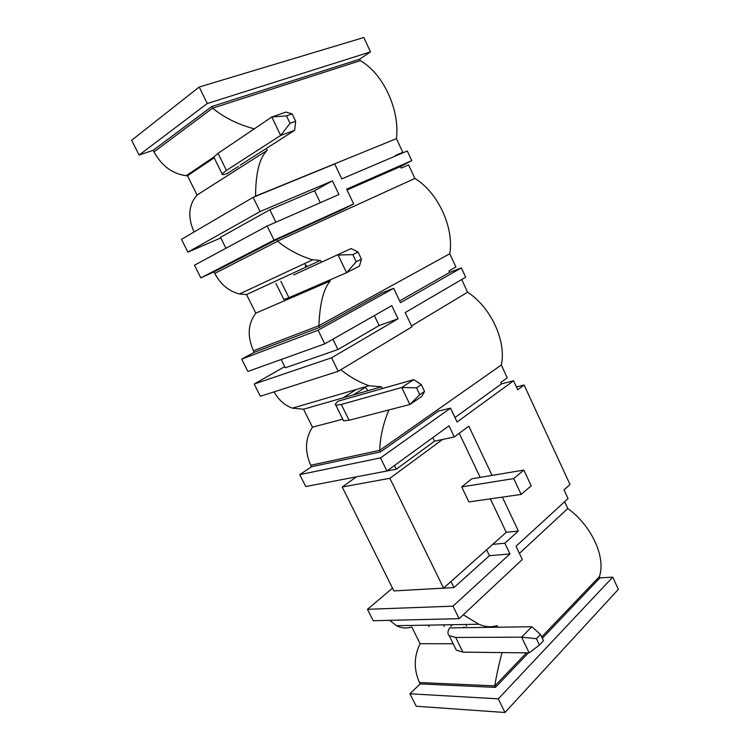 <?xml version="1.0" encoding="UTF-8"?>
<svg xmlns="http://www.w3.org/2000/svg" width="750" height="750" viewBox="0 0 750 750"><rect width="100%" height="100%" fill="white"/><g stroke="black" fill="none" stroke-linecap="round" stroke-linejoin="round"><path stroke-width="1.12" d="M153.169 150.3L211.744 106.537L212.541 108.178L360.3 60.647L359.625 59.194L370.472 51.891L363.834 37.5L199.2 87.019L131.644 140.278L139.088 155.081L153.169 150.3L153.984 151.922C161.822 166.013 172.566 173.934 186.225 175.688L187.491 175.762L197.062 195.028C188.55 204.834 187.547 217.162 194.053 231.994M360.3 60.647C383.287 73.547 400.041 110.166 396.431 138.637L402.778 152.325L395.344 155.484L395.569 155.972M397.631 155.1L402.778 152.325M329.944 279.928L330.319 280.95C321.159 291.488 319.566 312.188 318.872 325.697L253.481 350.784L254.25 352.312L241.688 359.137L318.094 330.216L393.684 288.319L400.509 302.7L461.353 267.891L449.672 272.409L448.978 270.919L455.897 266.991L449.775 253.763C454.256 227.803 438.084 192.487 414.872 178.434L408.581 164.859L401.203 168.103L400.491 166.566L347.053 189.994M516.431 386.972L524.128 385.05L517.744 389.803L513.572 380.784L501.469 383.888L500.794 382.444L507.234 377.803L501.319 365.016C506.616 341.428 491.006 307.322 467.587 292.219L461.709 279.534M524.128 385.05L570 484.509L564.028 489.881L568.059 498.6L516.009 546.234L522.3 559.519L459.113 618.684L453 606.169L509.944 553.931L489.422 555.694L453.956 587.587L396.084 590.794M389.672 620.325L396.516 625.688C401.578 628.256 406.659 628.669 411.769 626.934L420.094 643.688C413.878 656.391 413.672 669.347 419.466 682.537L420.159 683.916L409.941 693.778L498.3 698.841L504.975 712.5L618.356 589.359L612.731 577.153L599.944 577.894L599.363 576.656C606.131 557.381 591.562 525.544 567.806 508.538L564.647 501.722M220.8 237.938L187.894 252.15L260.081 211.547L332.438 180.862L314.522 190.725L269.85 209.766L220.481 237.3L225.928 248.259M400.491 166.566L411.75 160.65L407.278 150.984L341.784 178.884L334.706 163.95L253.134 197.344L181.472 239.372L187.894 252.15M199.2 87.019L207.272 103.528L139.088 155.081M370.472 51.891L207.272 103.528M359.625 59.194L211.744 106.537M266.447 148.369L267.206 150.366C257.269 159.891 255.628 180.984 255.591 196.116L396.431 138.637M212.541 108.178L153.984 151.922M254.316 128.812C238.622 124.791 224.747 117.938 212.681 108.263M411.75 160.65L346.65 189.131L353.672 203.953L342.478 209.662L276.722 239.569L277.631 241.247C287.934 249.675 299.606 255.863 312.647 259.809L320.4 260.438L321.469 262.191M414.872 178.434L277.491 241.153M318.872 325.697L449.775 253.763M318.863 325.856L319.613 327.394L382.116 292.866L393.684 288.319M449.672 272.409L399.656 300.909M467.587 292.219L411.525 325.931M388.884 409.941C383.119 423.863 380.072 437.325 379.753 450.338L501.319 365.016M382.528 388.519L381.488 386.812L369 385.734C358.753 382.059 349.378 376.716 340.866 369.694M379.734 450.478L380.456 451.959L438.431 411.094L450.516 408.141L457.087 422.006L513.572 380.784M501.469 383.888L454.969 417.534M450.516 408.141L380.503 457.894L386.916 471.009L448.988 425.831L454.284 436.959L434.541 441.178L396.272 469.219L305.738 486.534L299.756 474.647L380.503 457.894M492.075 475.387L468.806 426.169L454.284 436.959M502.35 497.128L518.372 531.009L504.834 543.197L509.944 553.931M567.806 508.538L519.403 553.397M497.897 627.216L496.903 625.584C491.438 627.469 485.409 627.028 478.828 624.244L463.294 614.775M502.031 652.575C498.525 666.038 496.116 677.137 494.794 685.884L495.441 687.375L528.375 652.866M599.363 576.656L541.678 636.956M526.481 652.847L494.766 685.997M599.944 577.894L542.306 638.278M420.159 683.916L495.441 687.375M612.731 577.153L498.3 698.841M504.975 712.5L416.212 706.247L409.941 693.778M429.084 626.653L428.334 625.134M379.753 450.338L310.753 465.253L311.494 466.734L299.756 474.647M310.753 465.253C304.584 451.256 305.156 438.562 312.459 427.162L342.75 419.222M381.488 386.812L303.544 409.219L312.459 427.162M303.544 409.219L292.444 408.15C284.803 405.441 278.672 400.012 274.069 391.875M284.728 366.637L254.203 384.037L260.353 396.272L338.184 371.316L411.956 326.85L405.188 312.572L465.666 277.219L461.353 267.891M254.203 384.037L331.566 357.787L398.062 318.788L379.134 325.556L337.95 349.537L285.3 367.791L281.184 359.503M241.688 359.137L247.875 371.456L324.759 343.856L391.8 305.634L398.062 318.788M253.481 350.784C247.116 336.356 247.875 323.812 255.787 313.153L330.319 280.95M320.4 260.438L246.544 294.562L255.787 313.153M246.544 294.562L239.503 293.972C228.947 291.337 220.697 284.484 214.772 273.422L277.631 241.247M332.438 180.862L338.934 194.522L267.169 226.041L194.456 265.2L200.831 277.884L213.994 271.856L214.772 273.422M267.206 150.366L197.062 195.028M187.491 175.762L214.172 157.791M238.556 166.453L226.659 173.822C223.134 174.853 221.616 174.881 222.094 173.887L226.425 170.4L218.044 153.328L213.797 157.022L214.209 157.856M253.134 197.344L260.081 211.547M353.672 203.953L274.05 240.122L200.831 277.884M213.994 271.856L276.722 239.569M293.653 274.969L351.122 248.569L293.653 274.969M254.25 352.312L319.613 327.394M353.212 396.881L338.297 401.137C335.494 403.369 334.678 404.709 335.841 405.169L341.306 404.438L401.719 387.506L413.747 379.622L353.212 396.881M311.494 466.734L380.456 451.959M432.825 437.597L434.541 441.178M459.244 433.284L480.169 477.375M490.369 498.844L506.259 532.312L518.372 531.009M504.834 543.197L492.703 544.378L506.259 532.312M486.6 549.816L489.422 555.694M392.494 588.159L367.472 609.319L453 606.169M367.472 609.319L373.2 620.719L459.113 618.684M420.094 643.688L453.178 643.772M465.947 627.675L449.662 627.9C447.544 631.238 447.375 633.806 449.166 635.616L455.691 637.444L521.625 637.163L531.834 626.737L465.947 627.675L463.697 627.066M444.141 626.419L443.559 624.862M307.144 266.569L304.5 263.606M367.997 390.694L364.959 386.916M269.85 209.766L275.906 222.206M267.169 226.041L274.05 240.122M314.522 190.725L320.269 202.716M394.472 465.516L396.272 469.219M331.566 357.787L338.184 371.316M374.353 315.581L379.134 325.556M332.925 339.206L337.95 349.537M318.094 330.216L324.759 343.856M442.575 439.462L389.859 478.303L342.216 487.003L356.494 476.822M389.859 478.303L443.559 588.122L492.703 544.378M443.559 588.122L393.872 590.916L342.216 487.003M450.994 581.512L453.956 587.587M305.353 267.384L305.681 264.862M531.834 626.737L540.487 634.472L536.428 638.691L521.625 637.163L529.172 652.875L462.909 652.144L455.691 637.444M455.062 647.597L456.328 650.166L462.909 652.144M452.213 624.712L450.825 626.316M529.172 652.875L539.447 645.019L543.497 640.763L540.487 634.472M536.428 638.691L539.447 645.019M218.044 153.328L271.8 116.991L280.659 135.431L294.628 130.341L240.056 165.253M286.5 115.866L292.144 113.888L285.919 112.106L271.8 116.991L286.5 115.866L290.053 123.291L280.659 135.431L226.425 170.4M294.628 130.341L295.678 121.284L290.053 123.291M292.144 113.888L295.678 121.284M351.122 248.569L358.041 252.028L352.838 254.634L338.091 255.019L346.584 272.709L359.484 266.062L361.425 259.125L356.241 261.759L346.584 272.709L288.919 297.712L280.847 281.278M283.847 299.466L288.919 297.712M358.041 252.028L361.425 259.125M352.838 254.634L356.241 261.759M343.238 397.716L356.419 389.419M413.747 379.622L421.294 384.619L416.503 387.816L401.719 387.506L409.884 404.503L421.781 396.431L424.547 391.434L419.775 394.659L409.884 404.503L349.078 420.262L341.306 404.438M343.012 419.756L343.528 420.816L349.078 420.262M365.344 387.347L353.719 394.706M421.294 384.619L424.547 391.434M416.503 387.816L419.775 394.659M521.166 494.428L468.881 501.928L461.7 486.9L513.722 478.584L521.166 494.428L531.188 485.784L523.847 470.091L513.722 478.584M523.847 470.091L471.863 478.762L461.7 486.9M255.591 196.116L254.316 196.866M419.466 682.537L494.794 685.884M466.678 626.062L465.9 624.478L466.678 626.062M213.825 157.069L186.225 175.688M312.638 259.8L239.503 293.972M369 385.734L292.444 408.15M396.516 625.688L478.828 624.244M456.328 650.166L449.166 635.616M222.094 173.887L213.797 157.022M283.95 299.672L275.972 283.434M343.528 420.816L335.841 405.169"/></g></svg>

